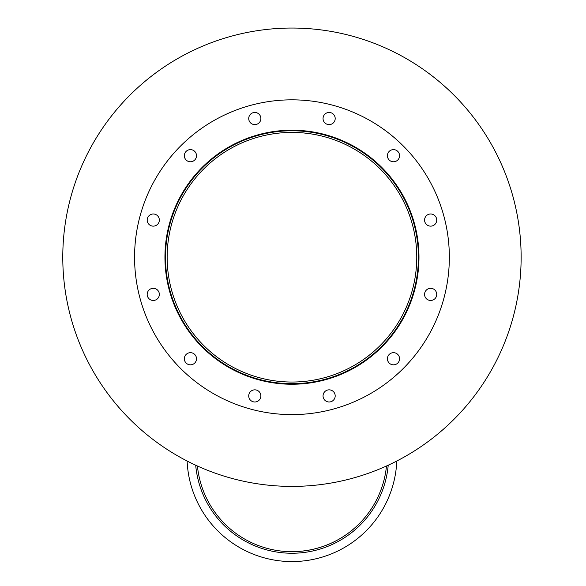 <?xml version="1.0" encoding="UTF-8"?>
<svg xmlns="http://www.w3.org/2000/svg" width="586" height="586" viewBox="0 0 586 586"><rect width="100%" height="100%" fill="white"/><g stroke="black" fill="none" stroke-linecap="round" stroke-linejoin="round"><path stroke-width="0.88" d="M416.763 257.225A124.811 124.811 0 0 1 229.551 365.312A124.811 124.811 0 0 1 229.551 149.137A124.811 124.811 0 0 1 416.763 257.225M418.419 257.225A126.466 126.466 0 0 1 228.723 366.748A126.466 126.466 0 0 1 228.723 147.709A126.466 126.466 0 0 1 418.419 257.225M418.975 257.225A127.016 127.016 0 0 1 228.452 367.224A127.016 127.016 0 0 1 228.452 147.225A127.016 127.016 0 0 1 418.975 257.225M260.873 118.533A6.072 6.072 0 0 1 251.76 123.793A6.072 6.072 0 0 1 251.76 113.274A6.072 6.072 0 0 1 260.873 118.533M196.5 155.7A6.072 6.072 0 0 1 187.388 160.96A6.072 6.072 0 0 1 187.388 150.434A6.072 6.072 0 0 1 196.5 155.7M159.341 220.065A6.072 6.072 0 0 1 150.228 225.324A6.072 6.072 0 0 1 150.228 214.806A6.072 6.072 0 0 1 159.341 220.065M159.341 294.392A6.072 6.072 0 0 1 150.228 299.651A6.072 6.072 0 0 1 150.228 289.125A6.072 6.072 0 0 1 159.341 294.392M196.5 358.757A6.072 6.072 0 0 1 187.388 364.016A6.072 6.072 0 0 1 187.388 353.497A6.072 6.072 0 0 1 196.5 358.757M260.873 395.916A6.072 6.072 0 0 1 251.76 401.176A6.072 6.072 0 0 1 251.76 390.657A6.072 6.072 0 0 1 260.873 395.916M335.192 395.916A6.072 6.072 0 0 1 326.08 401.176A6.072 6.072 0 0 1 326.08 390.657A6.072 6.072 0 0 1 335.192 395.916M399.564 358.757A6.072 6.072 0 0 1 390.452 364.016A6.072 6.072 0 0 1 390.452 353.497A6.072 6.072 0 0 1 399.564 358.757M436.724 294.392A6.072 6.072 0 0 1 427.612 299.651A6.072 6.072 0 0 1 427.612 289.125A6.072 6.072 0 0 1 436.724 294.392M436.724 220.065A6.072 6.072 0 0 1 427.612 225.324A6.072 6.072 0 0 1 427.612 214.806A6.072 6.072 0 0 1 436.724 220.065M399.564 155.7A6.072 6.072 0 0 1 390.452 160.96A6.072 6.072 0 0 1 390.452 150.434A6.072 6.072 0 0 1 399.564 155.7M335.192 118.533A6.072 6.072 0 0 1 326.08 123.793A6.072 6.072 0 0 1 326.08 113.274A6.072 6.072 0 0 1 335.192 118.533M449.345 257.225A157.392 157.392 0 0 1 213.26 393.528A157.392 157.392 0 0 1 213.26 120.921A157.392 157.392 0 0 1 449.345 257.225M396.795 461.021A104.923 104.923 0 0 1 291.96 561.571A104.923 104.923 0 0 1 187.124 461.021M295.022 553.25A21.015 21.015 0 0 1 288.898 553.25M197.431 466.009A94.983 94.983 0 0 0 386.482 466.009A94.983 94.983 0 0 1 291.96 551.646M388.218 465.211A96.646 96.646 0 0 1 195.695 465.211M521.137 257.225A229.185 229.185 0 0 1 177.368 455.703A229.185 229.185 0 0 1 177.368 58.747A229.185 229.185 0 0 1 521.137 257.225"/></g></svg>
